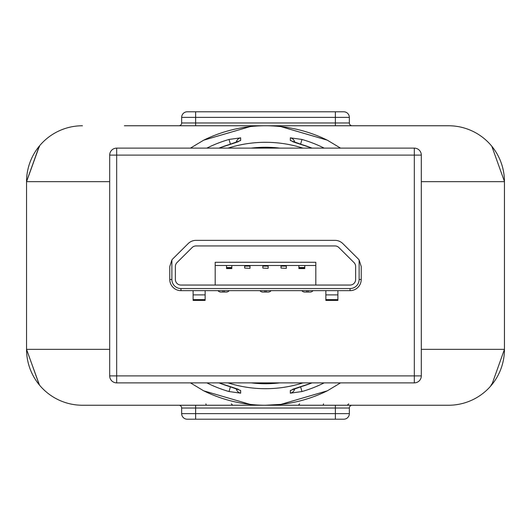 <?xml version="1.0" encoding="UTF-8"?>
<svg xmlns="http://www.w3.org/2000/svg" width="531" height="531" viewBox="0 0 531 531"><rect width="100%" height="100%" fill="white"/><g stroke="black" fill="none" stroke-linecap="round" stroke-linejoin="round"><path stroke-width="0.8" d="M230.388 144.18L229.02 139.454L240.682 137.834L240.662 140.516A5.589 5.556 180 0 0 238.207 141.664M312.022 148.122A126.259 126.259 0 0 0 302.046 144.644L290.338 140.516L290.318 137.834L301.98 139.454A131.217 131.217 0 0 1 324.156 148.122M327.315 390.823A139.739 139.739 0 0 1 265.5 405.239L280.872 404.39L327.315 390.823L340.544 382.878M218.978 148.122A126.259 126.259 0 0 1 228.954 144.644L240.662 140.516M230.388 386.82L229.02 391.546L240.682 393.166L240.662 390.484L228.954 386.356A126.259 126.259 0 0 1 218.978 382.878M266.555 148.122L264.763 148.122M124.367 125.761L250.128 125.761L250.128 126.61L203.685 140.177A139.739 139.739 0 0 1 327.315 140.177L280.872 126.61L280.872 125.761L250.128 125.761L448.556 125.761A55.894 55.894 0 0 1 504.45 181.655L504.45 349.345A55.894 55.894 0 0 1 448.556 405.239L265.5 405.239A139.739 139.739 0 0 1 203.685 390.823L250.128 404.39L250.128 405.239L280.872 405.239L280.872 404.39M203.685 140.177L190.456 148.122M190.456 382.878L203.685 390.823M340.544 148.122L327.315 140.177M312.022 382.878A126.259 126.259 0 0 1 302.046 386.356L290.338 390.484A5.589 5.556 0 0 0 292.793 389.336M294.765 388.632A5.589 5.556 180 0 1 290.318 393.166L301.98 391.546L300.612 386.82M290.318 393.166L290.338 390.484M265.5 405.239L82.444 405.239A55.894 55.894 0 0 1 26.55 349.345L26.55 181.655A55.894 55.894 0 0 1 82.444 125.761A55.894 55.894 0 0 0 40.23 145.023A55.894 55.894 0 0 0 40.183 145.076A55.894 55.894 0 0 1 40.23 145.029A55.894 55.894 0 0 1 82.444 125.761M195.634 125.761L178.861 125.761A2.794 2.794 0 0 0 181.655 122.966A2.794 2.794 0 0 1 178.861 125.761A2.794 2.794 0 0 0 181.655 122.966L335.366 122.966L335.366 117.378L195.634 117.378L195.634 125.761M391.261 125.761L406.633 125.761M491.819 146.271L504.45 181.476L491.819 146.271M421.309 181.655L504.45 181.655A55.894 55.894 0 0 0 490.77 145.023A55.894 55.894 0 0 1 504.45 181.655L504.45 181.476M26.55 181.463L39.301 146.125M39.48 145.906L26.55 181.655L39.181 146.271M26.55 349.511L39.48 385.094M39.301 384.875L26.55 349.345A55.894 55.894 0 0 0 39.911 385.612A55.894 55.894 0 0 1 26.55 349.345L109.691 349.345M491.819 384.729L504.45 349.345L421.309 349.345M490.717 144.963A55.894 55.894 0 0 0 448.556 125.761A55.894 55.894 0 0 1 490.717 144.963L490.71 144.956M26.55 181.655A55.894 55.894 0 0 1 40.077 145.202A55.894 55.894 0 0 0 26.55 181.655L109.691 181.655M40.283 386.037A55.894 55.894 0 0 0 82.444 405.239A55.894 55.894 0 0 1 40.283 386.037L40.29 386.044M39.447 145.945A1.401 0.75 -140.3 0 0 39.533 146.835M491.553 385.055A1.401 0.75 39.7 0 0 491.467 384.165M335.366 419.211L335.366 413.622L349.345 413.622A5.589 5.589 0 0 1 343.749 419.211L187.251 419.211A5.589 5.589 0 0 1 181.655 413.622A5.589 5.589 0 0 0 187.251 419.211A5.589 5.589 0 0 1 181.655 413.622L335.366 413.622L335.366 408.034L195.634 408.034L195.634 419.211M195.634 111.789L195.634 117.378L181.655 117.378A5.589 5.589 0 0 1 187.251 111.789L343.749 111.789A5.589 5.589 0 0 1 349.345 117.378L349.345 122.966A2.794 2.794 0 0 0 352.139 125.761M181.655 117.378L181.655 122.966M178.861 405.239A2.794 2.794 0 0 1 181.655 408.034L181.655 413.622M349.345 413.622L349.345 408.034A2.794 2.794 0 0 1 352.139 405.239M300.612 144.18L301.98 139.454M290.338 140.516A5.589 5.556 0 0 1 292.793 141.664M294.765 142.368A5.589 5.556 180 0 0 290.318 137.834M236.235 142.368A5.589 5.556 0 0 1 240.682 137.834M240.662 390.484A5.589 5.556 180 0 1 238.207 389.336M236.235 388.632A5.589 5.556 0 0 0 240.682 393.166M414.319 382.878L116.681 382.878A6.989 6.989 0 0 1 109.691 375.895L109.691 155.105A6.989 6.989 0 0 1 116.681 148.122L414.319 148.122A6.989 6.989 0 0 1 421.309 155.105L421.309 375.895A6.989 6.989 0 0 1 414.319 382.878L414.319 155.105L116.681 155.105L116.681 375.895L421.309 375.895M215.194 285.061L215.194 262.274L315.806 262.274L315.806 285.061L350.042 285.061A5.589 5.589 0 0 0 355.631 279.472L355.631 266.516A5.589 5.589 0 0 0 353.978 262.546L338.891 247.559A5.589 5.589 0 0 0 334.955 245.939L196.045 245.939A5.589 5.589 0 0 0 192.109 247.559L177.022 262.546A5.589 5.589 0 0 0 175.369 266.516L175.369 279.472A5.589 5.589 0 0 0 180.958 285.061L215.194 285.061M315.806 265.5L215.194 265.5M298.9 265.5L298.9 267.544L304.767 267.544L304.767 268.567L304.767 268.036L298.9 268.036L298.9 268.567L298.9 267.544M304.767 265.5L304.767 267.544M226.511 265.5L226.511 267.544L231.821 267.544L231.821 268.567L231.821 268.036L226.511 268.036L226.511 268.567L226.511 267.544M231.821 265.5L231.821 267.544M286.322 268.334L281.012 268.089L286.322 268.334M286.322 265.5L286.322 268.089M286.322 266.104L281.012 266.104L281.012 268.089M281.012 266.104L281.012 265.5M249.988 268.334L244.678 268.089L249.988 268.334M249.988 265.5L249.988 268.089M249.988 266.104L244.678 266.104L244.678 268.089M244.678 266.104L244.678 265.5M268.155 268.334L262.845 268.089L268.155 268.334M268.155 265.5L268.155 266.104L262.845 266.104L262.845 268.089M268.155 266.104L268.155 268.089M262.845 266.104L262.845 265.5M359.122 259.998L361.219 266.516L361.219 279.472A11.178 11.178 0 0 1 350.042 290.649L180.958 290.649A11.178 11.178 0 0 1 169.781 279.472L169.781 266.516L171.878 259.998L171.878 279.472A9.08 9.08 0 0 0 180.958 288.552L350.042 288.552A9.08 9.08 0 0 0 359.122 279.472L359.122 259.998A11.178 11.178 0 0 0 357.921 258.59L342.834 243.596A11.178 11.178 0 0 0 334.948 240.351L196.052 240.351A11.178 11.178 0 0 0 188.166 243.596L173.079 258.59A11.178 11.178 0 0 0 171.878 259.998M180.958 285.061L350.042 285.061A5.589 5.589 0 0 0 355.631 279.472L355.631 266.516A5.589 5.589 0 0 0 353.978 262.553L338.891 247.559A5.589 5.589 0 0 0 334.948 245.939L196.052 245.939A5.589 5.589 0 0 0 192.109 247.559L177.022 262.553A5.589 5.589 0 0 0 175.369 266.516L175.369 279.472A5.589 5.589 0 0 0 180.958 285.061M337.882 290.649L337.882 300.42L325.868 300.42L325.868 290.649M205.132 290.649L205.132 294.891L193.118 294.891L193.118 299.617L205.132 299.617L205.132 294.891M205.132 299.617L205.132 300.42L193.118 300.42L193.118 299.617M193.118 294.891L193.118 290.649M310.144 292.05A3.631 3.631 0 0 0 313.011 290.649A3.631 3.631 0 0 1 310.144 292.05L304.694 292.05A3.631 3.631 0 0 1 301.834 290.649A3.631 3.631 0 0 0 304.694 292.05M268.228 292.05A3.631 3.631 0 0 0 271.089 290.649A3.631 3.631 0 0 1 268.228 292.05L262.772 292.05A3.631 3.631 0 0 1 259.911 290.649A3.631 3.631 0 0 0 262.772 292.05M226.306 292.05A3.631 3.631 0 0 0 229.166 290.649A3.631 3.631 0 0 1 226.306 292.05L220.856 292.05A3.631 3.631 0 0 1 217.989 290.649A3.631 3.631 0 0 0 220.856 292.05M206.844 148.122A131.217 131.217 0 0 1 229.02 139.454M229.02 391.546A131.217 131.217 0 0 1 206.844 382.878M279.757 148.122A118.24 118.24 0 0 0 251.243 148.122M228.078 148.122A123.199 123.199 0 0 1 302.922 148.122M302.922 382.878A123.199 123.199 0 0 1 228.078 382.878M251.243 382.878A118.24 118.24 0 0 0 279.757 382.878M324.156 382.878A131.217 131.217 0 0 1 301.98 391.546M504.45 181.655A55.894 55.894 0 0 0 448.556 125.761M26.55 349.345A55.894 55.894 0 0 0 82.444 405.239M205.909 403.839A1.401 0.989 90 0 0 206.891 405.239M322.529 405.239A1.401 0.989 -90 0 0 323.518 403.839M335.366 125.761L335.366 122.966L349.345 122.966M349.345 117.378L335.366 117.378L335.366 111.789M195.634 405.239L195.634 408.034L181.655 408.034M349.345 408.034L335.366 408.034L335.366 405.239M109.691 155.105L116.681 155.105L116.681 148.122M116.681 382.878L116.681 375.895L109.691 375.895M414.319 148.122L414.319 155.105L421.309 155.105M361.219 279.472L359.122 279.472M350.042 290.649L350.042 288.552M180.958 290.649L180.958 288.552M169.781 279.472L171.878 279.472M325.868 299.617L337.882 299.617M337.882 294.891L325.868 294.891M266.197 292.05L266.197 290.649M264.803 292.05L264.803 290.649M224.274 292.05L224.274 290.649M222.881 292.05L222.881 290.649M308.119 292.05L308.119 290.649M306.726 292.05L306.726 290.649M312.102 148.122L292.827 141.77M348.694 403.839L347.301 405.239M299.67 403.839L298.269 405.239M231.33 403.839L232.731 405.239M491.056 385.128L490.71 386.044M251.01 148.122L280.016 148.122M292.827 389.23L312.102 382.878M250.99 382.878L280.01 382.878M238.173 141.77L218.898 148.122M218.898 382.878L238.173 389.23M304.767 268.567L298.9 268.567M226.511 268.567L231.821 268.567"/></g></svg>
